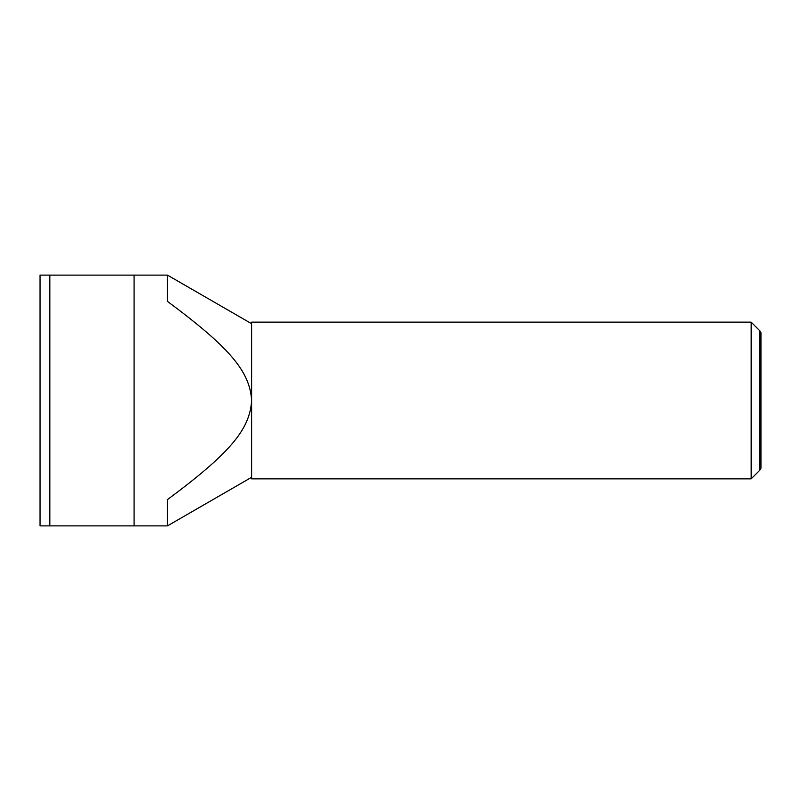 <?xml version="1.0" encoding="UTF-8"?>
<svg xmlns="http://www.w3.org/2000/svg" width="801" height="801" viewBox="0 0 801 801"><rect width="100%" height="100%" fill="white"/><g stroke="black" fill="none" stroke-linecap="round" stroke-linejoin="round"><path stroke-width="1.2" d="M759.849 330.833L760.95 332.745L760.95 468.255L759.849 470.167L759.849 330.833L751.158 322.142L751.158 478.858L251.614 478.858L251.614 400.5C249.902 429.606 229.737 453.366 167.469 499.604L167.469 525.877L134.077 525.877L134.077 275.123L40.05 275.123L40.05 525.877L134.077 525.877M751.158 322.142L251.614 322.142L251.614 400.5C249.902 371.394 229.737 347.634 167.469 301.396L167.469 275.123L134.077 275.123M49.842 275.123L49.842 525.877M251.614 323.704L167.469 275.123M251.614 477.296L167.469 525.877M759.849 470.167L751.158 478.858"/></g></svg>
